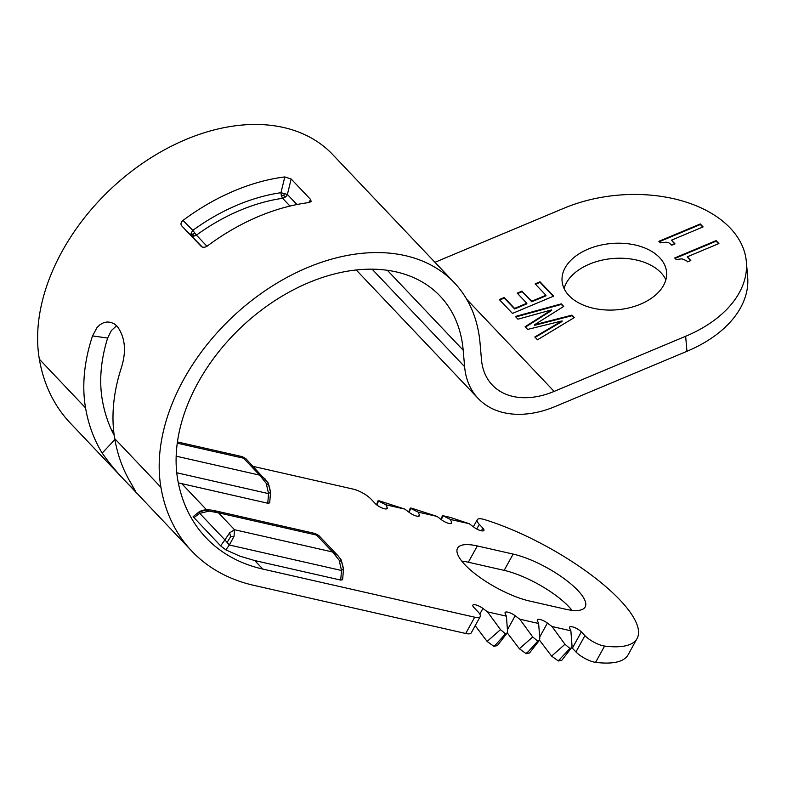 <?xml version="1.0" encoding="UTF-8"?>
<svg xmlns="http://www.w3.org/2000/svg" width="787" height="787" viewBox="0 0 787 787"><rect width="100%" height="100%" fill="white"/><g stroke="black" fill="none" stroke-linecap="round" stroke-linejoin="round"><path stroke-width="1.18" d="M551.608 309.891L525.106 326.733L527.654 329.419L562.066 320.909L534.826 336.984L537.501 339.797L574.303 317.574L572.001 315.134L534.53 324.756L563.728 306.428L561.298 303.861L515.377 316.482L517.935 319.178L551.608 309.891L551.657 310.462L525.46 327.107M515.81 316.945L561.347 304.421L563.423 306.615M561.298 303.861L561.347 304.421M534.53 324.756L534.58 325.316L572.051 315.695L573.998 317.761M572.001 315.134L572.051 315.695M535.19 337.357L562.115 321.48L562.066 320.909M522.115 291.101L517.216 293.148L526.818 303.27L514.57 308.406L504.231 297.516L499.332 299.572L512.465 313.413L553.635 296.148L540.02 281.805L535.121 283.861L545.942 295.263L531.727 301.214L522.165 291.662L531.776 301.785L545.991 295.823L545.942 295.263M517.61 293.571L522.165 291.662M531.727 301.214L531.776 301.785M535.514 284.274L540.069 282.366L553.291 296.296M540.02 281.805L540.069 282.366M499.725 299.995L504.28 298.086L514.619 308.966L526.867 303.831L526.818 303.27M504.231 297.516L504.28 298.086M514.57 308.406L514.619 308.966M686.53 260.704L687.622 261.864L690.809 260.527L687.287 256.808L718.905 243.557L716.111 240.615L674.685 257.969L676.141 259.513L682.014 258.844L686.53 260.704M675.079 258.392L716.16 241.176L718.551 243.704M716.111 240.615L716.16 241.176M687.287 256.808L690.465 260.674M668.901 242.849L671.823 245.21L675.01 243.872L671.478 240.153L703.096 226.902L700.302 223.961L658.876 241.324L660.342 242.858L666.215 242.189L668.901 242.849M659.28 241.737L700.351 224.521L702.752 227.05M700.302 223.961L700.351 224.521M671.478 240.153L674.656 244.019M85.547 407.892A185.348 127.819 136.5 0 1 92.522 335.911L97.037 327.53L100.106 324.628L103.55 322.739L107.15 321.962L110.76 322.326L114.174 323.801L117.253 326.33C125.025 337.151 126.51 350.599 121.7 366.653A185.348 127.819 136.5 0 0 114.725 438.634A234.123 161.453 136.5 0 0 131.36 483.838L135.502 491.255L129.038 484.92C118.975 474.836 110.013 464.232 102.182 453.086A234.123 161.453 136.5 0 1 85.547 407.892L39.35 359.206A234.123 161.453 136.5 0 0 70.289 423.072L191.861 551.175A234.123 161.453 136.5 0 0 253.837 585.361L465.717 633.486A14.628 4.427 -151.1 0 0 471.226 632.876L480.218 616.595A14.628 4.427 -151.1 0 1 474.699 617.205L465.717 633.486M92.522 335.911L107.652 338.056L111.351 330.55L116.643 325.72M107.652 338.056A165.831 114.361 136.5 0 0 102.28 399.776A214.615 147.995 136.5 0 0 114.223 435.437M283.753 195.599L285.425 197.006A4.879 3.364 136.5 0 0 287.393 194.468L280.969 192.707L281.333 195.855L283.753 195.599L284.422 193.356M281.323 195.865L282.631 198.304A165.831 114.361 136.5 0 0 196.416 235.126L192.835 230.355L182.977 220.429C180.902 222.298 180.449 224.088 181.64 225.79L201.236 246.439M308.652 202.613L310.688 199.573L291.17 179.003L284.805 176.927L280.969 192.707A169.53 116.909 136.5 0 0 192.835 230.355L191.044 233.247L192.835 234.437L193.592 236.257L191.32 235.51L191.034 233.257M310.688 199.573L311.111 201.57L309.114 202.544A185.348 127.819 136.5 0 0 207.296 246.046C204.876 247.561 202.83 247.669 201.157 246.361M284.805 176.927A185.348 127.819 136.5 0 0 182.977 220.429M341.991 562.105L339.167 560.206L341.509 570.486L343.535 568.696L341.135 559.813L343.447 569.07M318.804 535.524L315.203 533.527L316.541 535.091L318.804 535.524L338.046 555.799L332.586 551.992L339.167 560.206M234.044 536.331L234.506 529.72L229.637 532.838L224.905 539.892L229.342 545.007L234.044 536.331L230.601 536.636L229.637 532.838M230.601 536.636L227.197 542.322M198.619 512.229L198.639 512.229C200.321 510.911 203.076 510.055 206.883 509.651L198.639 512.229L193.1 516.685L220.616 545.844L225.849 549.867L229.342 545.007L341.509 570.486L340.712 580.088L342.62 579.734L343.535 568.696M199.101 513.144C198.285 511.865 198.501 511.943 199.731 513.36L209.027 511.127L218.461 512.809L212.785 510.261L206.883 509.651M205.259 509.927L209.027 511.127M269.046 485.245L266.222 483.336L268.564 493.626L270.59 491.836L268.19 482.943L270.502 492.209M265.13 478.968L259.641 475.132L266.222 483.336M245.859 458.664L242.268 456.657L243.596 458.231L245.859 458.664L268.19 482.943M270.59 491.836L269.685 502.873L267.767 503.227L178.334 482.864M372.103 269.174L464.615 366.653L463.189 350.205A165.831 114.361 136.5 0 0 440.14 296.128A165.831 114.361 136.5 0 0 268.751 304.785A165.831 114.361 136.5 0 0 177.655 479.204A214.615 147.995 136.5 0 0 206.007 537.737A214.615 147.995 136.5 0 0 262.828 569.08L254.742 560.56L239.878 556.153L225.849 549.867M254.742 560.56L340.712 580.088M507.261 632.837L519.351 648.763L525.991 653.564L529.523 652.984M561.761 660.313L558.229 660.883L569.965 648.498L564.968 644.287L552.002 626.521L547.408 623.078A7.319 2.213 -151.1 0 0 537.344 619.812A7.319 2.213 -151.1 0 0 537.413 620.805L538.633 623.491L539.793 638.572L539.351 640.372L537.728 641.169L526.464 653.672M537.728 641.169L532.73 636.958L519.764 619.202L515.17 615.749A7.319 2.213 28.9 0 0 505.106 612.483A7.319 2.213 28.9 0 0 505.175 613.476L506.395 616.162L487.527 611.883L500.493 629.639L487.114 641.444L493.754 646.235L497.286 645.665M494.226 646.343L505.49 633.85L507.113 633.053L507.556 631.243L506.395 616.162M487.527 611.883L482.933 608.43A7.319 2.213 -151.1 0 0 472.869 605.164A7.319 2.213 -151.1 0 0 473.892 607.475L478.152 611.961A14.628 4.427 -151.1 0 1 480.218 616.595M487.114 641.444L475.21 625.655M505.49 633.85L500.493 629.639M538.633 623.491L519.764 619.202M558.229 660.883L551.589 656.092L539.498 640.156M569.965 648.498L571.588 647.701L572.031 645.891L570.87 630.81L569.65 628.124A7.319 2.213 28.9 0 1 569.581 627.131A7.319 2.213 28.9 0 1 574.599 627.554A7.319 2.213 28.9 0 1 581.357 631.882L572.365 648.163L575.946 651.931A14.628 4.427 28.9 0 0 595.602 662.349A121.936 36.9 28.9 0 0 628.095 654.804L637.077 638.532A121.936 36.9 28.9 0 0 595.818 578.445A121.936 36.9 28.9 0 0 484.566 519.597A14.628 4.427 -151.1 0 0 477.247 519.725A14.628 4.427 -151.1 0 0 479.313 524.358L482.884 528.126A7.319 2.213 -151.1 0 1 483.916 530.438A7.319 2.213 -151.1 0 1 473.843 527.172L469.249 523.719L450.016 517.325L442.953 515.711L450.38 519.44L469.249 523.719M552.002 626.521L570.87 630.81M575.946 651.931L584.928 635.65L581.357 631.882M584.928 635.65A14.628 4.427 28.9 0 0 604.583 646.068A121.936 36.9 28.9 0 0 637.077 638.532M418.143 512.121L437.011 516.4L411.483 508.146L410.716 508.392L418.143 512.121L419.373 514.796A7.319 2.213 -151.1 0 1 419.441 515.79A7.319 2.213 -151.1 0 1 409.368 512.524L404.774 509.081L379.245 500.827L378.478 501.073L385.905 504.792L387.135 507.477L386.319 508.943M387.135 507.477A7.319 2.213 28.9 0 1 387.204 508.471A7.319 2.213 28.9 0 1 382.187 508.048A7.319 2.213 28.9 0 1 375.419 503.719L371.169 499.233A14.628 4.427 28.9 0 0 353.127 489.101L253.207 466.406M572.365 648.163A7.319 2.213 28.9 0 0 571.706 647.524M404.774 509.081L385.905 504.792M437.011 516.4L441.605 519.853A7.319 2.213 28.9 0 0 451.679 523.119A7.319 2.213 28.9 0 0 451.61 522.125L450.38 519.44M565.42 609.177A52.434 15.868 28.9 0 0 585.184 606.974A52.434 15.868 28.9 0 0 564.397 578.838A52.434 15.868 28.9 0 0 513.144 554.087L477.325 545.952A52.434 15.868 -151.1 0 0 457.562 548.155A52.434 15.868 -151.1 0 0 478.348 576.291A52.434 15.868 -151.1 0 0 529.602 601.042L565.42 609.177M571.982 610.309A52.434 15.868 28.9 0 0 504.162 570.368L468.334 562.233A52.434 15.868 28.9 0 0 461.772 561.101M262.828 569.08L474.699 617.205M356.236 269.971A97.549 67.269 136.5 0 0 356.6 270.364L478.171 398.468A97.549 67.269 136.5 0 0 555.425 406.426L686.953 351.297A121.936 77.382 -4.9 0 0 747.65 276.749L746.351 261.727A121.936 77.382 175.1 0 1 685.654 336.275L554.127 391.405A78.041 53.821 -43.5 0 1 492.318 385.04A78.041 53.821 -43.5 0 1 481.477 359.58L480.05 343.142A185.348 127.819 136.5 0 0 454.296 282.69A185.348 127.819 136.5 0 0 262.74 292.37A185.348 127.819 136.5 0 0 160.922 487.31A234.123 161.453 136.5 0 0 191.861 551.175M464.615 366.653A97.549 67.269 136.5 0 0 478.171 398.468M454.296 282.69L332.724 154.586A185.348 127.819 136.5 0 0 141.158 164.267A185.348 127.819 136.5 0 0 39.35 359.206M111.587 430.135A214.615 147.995 136.5 0 0 113.692 431.217M640.461 304.185A52.434 33.27 -4.9 0 0 666.569 272.125A52.434 33.27 -4.9 0 0 611.46 243.498A52.434 33.27 -4.9 0 0 562.085 281.156A52.434 33.27 -4.9 0 0 640.461 304.185M665.861 279.759A52.434 33.27 -4.9 0 0 612.758 258.52A52.434 33.27 -4.9 0 0 564.092 288.554M434.945 262.297L564.082 208.171A121.936 77.382 175.1 0 1 746.351 261.727M114.892 439.579L102.182 453.086M206.981 246.262L196.416 235.126L193.592 236.248M202.259 247.049L181.64 225.79M296.945 204.531L287.393 194.468L291.17 179.003M290 206.066L282.631 198.304L285.435 197.016M194.576 232.913L192.835 234.437M332.586 551.992L316.541 535.091L218.461 512.809L234.506 529.72L332.586 551.992M220.616 545.844L224.905 539.892L199.731 513.36L193.877 517.659M176.75 472.771L268.564 493.626L267.767 503.227M176.17 456.175L259.641 475.132L243.596 458.231L177.262 443.16M525.991 653.564L527.752 652.01M519.351 648.763L532.73 636.958M515.17 615.749L507.448 629.757M482.933 608.43L479.814 614.096M495.515 644.681L493.754 646.235M547.408 623.078L539.685 637.077M559.99 659.329L558.701 660.991M564.968 644.287L551.589 656.092M476.745 529.002L479.313 524.358M595.602 662.349L604.583 646.068M482.884 528.126L481.408 530.802M419.373 514.796L418.556 516.262M378.478 501.073L376.904 505.038M409.142 512.357L410.716 508.392M451.61 522.125L450.794 523.591M442.953 515.711L441.379 519.686M504.162 570.368L513.144 554.087M468.334 562.233L477.325 545.952M206.45 509.681L181.797 483.7M160.922 487.31L114.725 438.634M463.189 350.205L387.342 270.285M685.654 336.275L686.953 351.297M554.127 391.405L466.721 299.306M338.046 555.799L341.135 559.813M315.203 533.527L212.785 510.261M242.268 456.657L177.429 441.94M539.38 640.333L529.572 652.925M497.335 645.606L507.143 633.014M571.618 647.652L561.81 660.254M473.341 526.798L477.247 519.725M376.501 504.713L378.094 500.699M410.332 508.028L408.738 512.052M442.569 515.347L440.976 519.381"/></g></svg>

